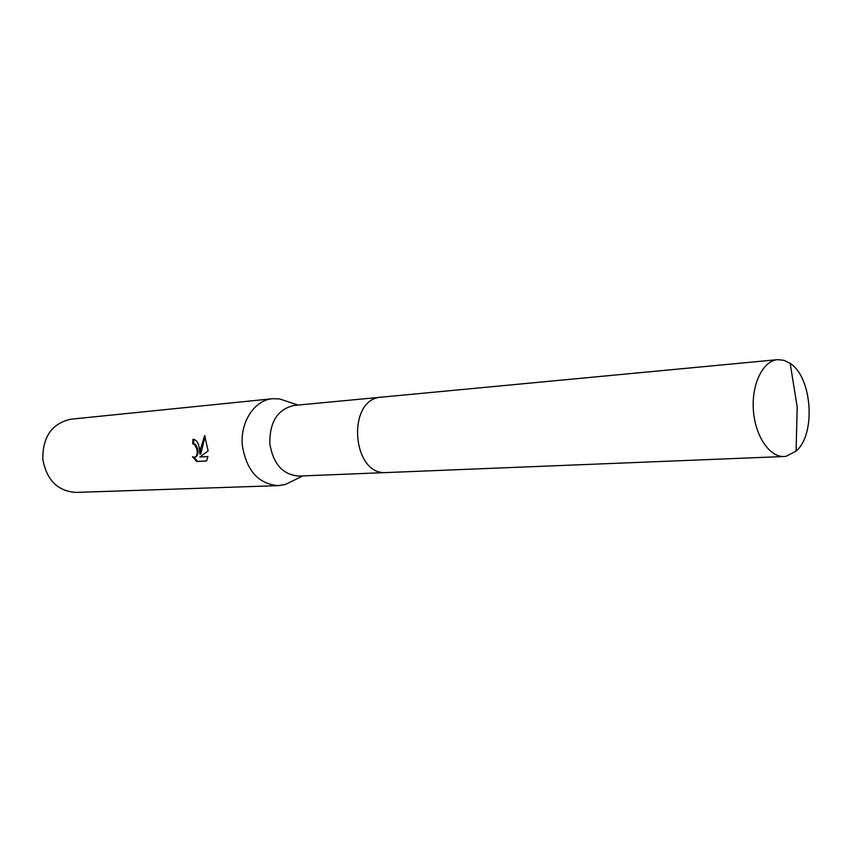 <?xml version="1.0" encoding="UTF-8"?>
<svg xmlns="http://www.w3.org/2000/svg" width="852" height="852" viewBox="0 0 852 852"><rect width="100%" height="100%" fill="white"/><g stroke="black" fill="none" stroke-linecap="round" stroke-linejoin="round"><path stroke-width="1.28" d="M380.855 397.224L294.228 405.424C277.699 409.12 269.562 421.889 269.807 443.754C273.258 464.148 282.992 474.926 298.988 476.066L385.935 472.562M288.604 401.931L279.584 398.917L272.608 398.715C254.482 399.993 239.795 422.422 242.394 445.884C246.654 470.89 258.688 484.138 278.476 485.629L285.356 484.49L293.887 480.294M199.453 448.727L199.858 454.148L200.625 448.653L204.661 435.521L208.133 450.932L199.9 456.991L207.899 456.512L206.61 460.964L196.791 461.518L192.477 456.736L194.607 457.311C196.961 456.331 197.696 453.53 196.823 448.897L194.501 444.424L192.712 443.828L192.946 439.302C196.269 439.504 198.431 442.646 199.453 448.727M272.608 398.715L71.153 419.173C52.11 423.263 42.664 436.575 42.792 459.111C46.583 480.113 57.68 491.21 76.094 492.413L278.476 485.629M193.83 439.334L193.585 443.732L195.374 444.339C198.857 449.792 198.899 454.084 195.491 457.215L194.607 457.311M193.585 443.732L192.712 443.828M193.787 457.29L197.707 461.411L206.642 460.911M197.707 461.411L196.791 461.518M205.172 436.384L200.742 454.052L199.858 454.148M777.663 359.65L777.599 359.661C763.009 360.779 751.517 384.05 753.36 409.94C755.01 435.83 769.526 457.354 784.128 456.512L786.045 456.321L796.087 451.134C816.12 434.339 812.275 377.329 790.166 363.378L784 360.311L777.663 359.65M381.621 397.138L381.547 397.149C346.306 398.342 351.557 476.098 386.638 472.551L784.128 456.512M302.801 475.917L285.356 484.49M298.019 405.073L279.584 398.917M777.599 359.661L381.547 397.149M796.087 451.134L797.195 406.979L790.166 363.378"/></g></svg>
